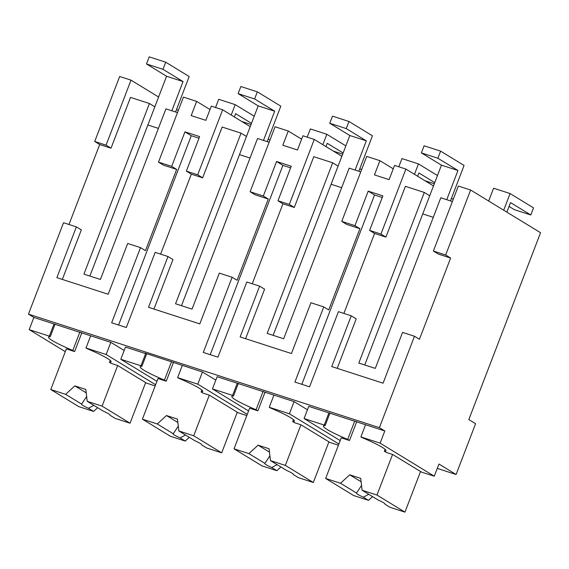 <?xml version="1.0" encoding="UTF-8"?>
<svg xmlns="http://www.w3.org/2000/svg" width="569" height="569" viewBox="0 0 569 569"><rect width="100%" height="100%" fill="white"/><g stroke="black" fill="none" stroke-linecap="round" stroke-linejoin="round"><path stroke-width="0.85" d="M450.627 258.042L419.438 339.288L414.474 336.258L379.388 427.66L384.808 430.961L380.128 443.151L434.268 476.21L438.948 464.027L456.096 474.496L475.584 423.713L468.82 419.581L540.55 232.714L470.613 190.01L458.329 186.042L433.379 251.036L438.343 254.066L450.627 258.042L445.662 255.012L433.379 251.036M470.613 190.01L445.662 255.012M433.486 185.928L405.896 169.078L394.559 165.408L389.104 179.626L374.445 174.889L379.9 160.671L366.699 156.397L341.749 221.398L346.713 224.428L359.914 228.695L328.726 309.941L323.761 306.911L294.913 382.062L309.572 386.806L338.42 311.656L351.251 315.802L331.763 366.578L383.072 383.179L402.568 332.403L414.474 336.258M453.209 199.378L451.452 198.311M364.757 364.978L422.746 213.908L433.294 217.322L422.746 213.908L429.716 195.75L424.303 192.443L405.405 186.326L385.91 237.102L374.573 233.439L343.875 313.419M452.383 201.526L440.797 197.777L375.305 368.392L358.811 363.058L424.303 192.443M351.251 315.802L356.215 318.832L337.211 368.342M323.761 306.911L310.937 302.758L291.442 353.541L240.132 336.94L259.62 286.164L246.797 282.011L217.948 357.168L203.282 352.424L232.131 277.267L219.307 273.12L199.811 323.896L148.502 307.296L167.99 256.519L155.166 252.373L126.318 327.524L111.652 322.779L140.507 247.629L127.676 243.475L108.181 294.258L56.872 277.658L76.367 226.882L63.536 222.728L28.45 314.131L33.863 317.438L29.19 329.622L65.3 351.678M379.388 427.66L28.45 314.131M384.808 430.961L308.754 406.358L304.074 418.549L340.191 440.598M124.184 350.49L110.834 342.332L33.863 317.438M456.096 474.496L437.269 468.401M156.93 381.315L120.813 359.267L140.977 365.789L145.65 353.598L144.746 353.05L202.464 371.977L215.815 380.128M145.65 353.598L125.493 347.076L120.813 359.267M307.445 409.772L294.095 401.622L217.123 376.721L212.443 388.904L248.561 410.96M380.128 443.151L360.881 436.928L365.561 424.737M434.268 476.21L421.444 472.064L392.567 454.432L386.152 452.355L384.345 451.253A39.631 3.933 -159 0 0 386.01 450.783A39.631 3.933 -159 0 0 361.784 437.476L360.881 436.928M177.5 112.598L165.906 108.85L100.414 279.471L83.92 274.13L149.419 103.515L130.514 97.399L111.019 148.182L99.689 144.512L68.984 224.492M99.689 144.512L94.724 141.482L119.675 76.488L131.012 80.151L158.602 97M178.317 110.457L176.568 109.383M209.997 109.54L196.639 101.382L183.438 97.114L158.488 162.108L163.452 165.145L176.653 169.413L145.465 250.659L140.507 247.629M196.639 101.382L191.184 115.607L205.843 120.344L211.305 106.126L222.635 109.796L250.232 126.645M269.948 140.095L268.198 139.028M301.62 139.177L288.27 131.026L275.069 126.759L250.118 191.753L255.083 194.783L268.284 199.05L237.095 280.297L232.131 277.267M288.27 131.026L282.814 145.244L297.473 149.988L302.928 135.771L314.266 139.433L341.862 156.283M361.578 169.74L359.821 168.666M393.25 168.822L379.9 160.671M405.896 169.078L380.946 234.072L369.608 230.409L382.866 195.878L368.207 191.134L354.949 225.665L341.749 221.398M380.946 234.072L385.91 237.102M369.608 230.409L374.573 233.439M368.207 191.134L374.523 194.996L301.847 384.31M354.949 225.665L359.914 228.695M259.62 286.164L264.585 289.194L245.58 338.704M314.266 139.433L289.315 204.435L277.985 200.765L291.236 166.24L276.577 161.496L282.893 165.351L210.224 354.665M252.245 283.775L282.942 203.802L277.985 200.765M276.577 161.496L263.319 196.021L268.284 199.05M167.99 256.519L172.955 259.549L153.95 309.059M222.635 109.796L197.692 174.79L186.355 171.127L199.605 136.596L184.946 131.852L191.262 135.714L118.594 325.027M160.614 254.137L191.312 174.157L186.355 171.127M184.946 131.852L171.689 166.383L176.653 169.413M76.367 226.882L81.324 229.912L62.32 279.422M328.91 412.881L324.23 425.071L304.074 418.549M324.23 425.071L325.134 425.619L329.992 412.973M29.19 329.622L49.347 336.144L54.019 323.96M49.347 336.144L50.25 336.699L55.101 324.046M155.622 384.729L106.154 354.523L85.997 348L90.677 335.817M85.997 348L86.901 348.555A39.631 3.933 -159 0 1 111.126 361.863A39.631 3.933 -159 0 1 109.461 362.325L111.261 363.427L117.676 365.504L146.553 383.136L155.166 385.924M106.154 354.523L110.834 342.332M247.252 414.367L197.784 384.16L177.628 377.645L182.3 365.454M177.628 377.645L178.531 378.193A39.631 3.933 -159 0 1 202.756 391.5A39.631 3.933 -159 0 1 201.092 391.97L202.891 393.072L209.307 395.149L238.183 412.781L246.797 415.562M197.784 384.16L202.464 371.977M140.977 365.789L141.873 366.336L146.731 353.69M338.882 444.012L289.415 413.805L269.258 407.283L273.931 395.099M269.258 407.283L270.161 407.838A39.631 3.933 -159 0 1 294.379 421.145A39.631 3.933 -159 0 1 292.715 421.608L294.522 422.71L300.937 424.787L329.814 442.419L338.42 445.207M289.415 413.805L294.095 401.622M237.28 383.243L232.6 395.427L212.443 388.904M232.6 395.427L233.503 395.981L238.361 383.328M385.085 449.325L384.345 451.253M50.25 336.699A39.631 3.933 -159 0 0 48.585 337.161A39.631 3.933 -159 0 0 72.811 350.468L74.61 351.571L66.367 348.904L50.769 389.53L65.641 394.338L74.831 385.896L85.827 389.452L87.213 401.316L102.086 406.124L117.676 365.504M131.012 80.151L106.062 145.152L94.724 141.482M106.062 145.152L111.019 148.182M171.689 166.383L158.488 162.108M197.692 174.79L202.649 177.82L191.312 174.157M269.123 142.243L257.537 138.495L192.045 309.109L175.551 303.775L241.043 133.16L222.145 127.043L202.649 177.82M263.319 196.021L250.118 191.753M289.315 204.435L294.28 207.465L282.942 203.802M360.753 171.881L349.167 168.132L283.675 338.754L267.181 333.413L332.673 162.798L313.775 156.688L294.28 207.465M374.523 194.996L382.247 197.493M282.893 165.351L290.617 167.855M191.262 135.714L198.986 138.21M325.134 425.619A39.631 3.933 -159 0 0 323.469 426.089A39.631 3.933 -159 0 0 347.695 439.396L349.501 440.498L341.251 437.831L325.66 478.451L340.525 483.259L349.715 474.816L360.71 478.373L362.104 490.243L376.97 495.051L392.567 454.432M354.764 420.989L347.695 439.396M79.873 332.061L72.811 350.468M110.201 360.397L109.461 362.325M201.831 390.042L201.092 391.97M141.873 366.336A39.631 3.933 -159 0 0 140.209 366.806A39.631 3.933 -159 0 0 164.434 380.113L166.24 381.216L157.997 378.549L142.399 419.168L157.272 423.976L166.461 415.534L177.457 419.09L178.844 430.961L193.716 435.769L209.307 395.149M171.504 361.706L164.434 380.113M293.455 419.68L292.715 421.608M233.503 395.981A39.631 3.933 -159 0 0 231.839 396.444A39.631 3.933 -159 0 0 256.064 409.751L257.871 410.854L249.627 408.186L234.03 448.813L248.902 453.621L258.084 445.178L269.08 448.735L270.474 460.598L285.346 465.414L300.937 424.787M263.134 391.344L256.064 409.751M74.61 351.571L81.858 332.701M149.419 103.515L154.832 106.823L147.862 124.981L158.41 128.395L147.862 124.981L89.866 276.057M181.497 305.695L239.492 154.626L250.04 158.04L239.492 154.626L246.462 136.468L241.043 133.16M273.127 335.34L331.115 184.264L341.663 187.678L331.115 184.264L338.093 166.105L332.673 162.798M349.501 440.498L356.742 421.629M166.24 381.216L173.488 362.346M257.871 410.854L265.111 391.984M446.743 199.698L457.953 170.494L437.874 158.239L440.605 151.126L464.069 165.451L450.456 200.9M440.605 151.126L424.111 145.792L421.38 152.897L441.459 165.159L457.953 170.494M422.746 213.908L441.459 165.159M437.874 158.239L421.38 152.897M355.113 170.06L366.322 140.856L346.244 128.594L348.975 121.489L372.439 135.813L358.833 171.262M348.975 121.489L332.481 116.147L329.75 123.26L349.828 135.522L366.322 140.856M331.115 184.264L349.828 135.522M346.244 128.594L329.75 123.26M263.483 140.415L274.692 111.211L254.613 98.956L257.344 91.844L280.809 106.168L267.202 141.617M257.344 91.844L240.851 86.509L238.119 93.615L258.198 105.877L274.692 111.211M239.492 154.626L258.198 105.877M254.613 98.956L238.119 93.615M171.852 110.777L183.062 81.573L162.99 69.311L165.714 62.199L189.178 76.531L175.572 111.979M165.714 62.199L149.22 56.864L146.496 63.977L166.575 76.239L183.062 81.573M147.862 124.981L166.575 76.239M162.99 69.311L146.496 63.977M503.693 210.21L510.087 193.552L493.593 188.218L488.671 201.042M510.087 193.552L533.551 207.884L530.82 214.99L514.326 209.655L509.049 206.426M530.82 214.99L510.521 202.592L506.851 212.145M414.467 174.313L418.457 163.915L401.963 158.58L398.812 166.788M418.457 163.915L437.483 175.529M434.752 182.635L418.891 172.948L417.625 176.241M434.318 183.773L425.05 180.771M322.836 144.668L326.826 134.27L310.34 128.935L307.189 137.143M326.826 134.27L345.852 145.884M343.121 152.997L327.26 143.31L325.994 146.596M342.687 154.128L333.427 151.134M231.206 115.03L235.203 104.632L218.709 99.298L215.559 107.505M235.203 104.632L254.222 116.247M251.491 123.352L235.63 113.665L234.371 116.958M251.057 124.49L241.797 121.489M420.541 471.509L404.95 512.136L376.97 495.051M404.95 512.136L390.078 507.32L384.921 504.177A15.306 1.522 -159 0 0 385.007 504.084A15.306 1.522 -159 0 0 383.549 502.747A15.306 1.522 -159 0 0 378.086 500.002L362.104 490.243M325.66 478.451L353.634 495.535L368.506 500.343L372.553 496.623M368.506 500.343L363.349 497.199L368.733 494.29M340.525 483.259L356.514 493.024A15.306 1.522 -159 0 0 356.429 493.117A15.306 1.522 -159 0 0 357.887 494.447A15.306 1.522 -159 0 0 363.349 497.199M356.514 493.024L361.543 485.428M361.109 481.772L349.715 474.816M328.91 441.871L313.32 482.491L285.346 465.414M313.32 482.491L298.448 477.683L293.291 474.532A15.306 1.522 -159 0 0 293.376 474.439A15.306 1.522 -159 0 0 291.918 473.109A15.306 1.522 -159 0 0 286.456 470.357L270.474 460.598M234.03 448.813L262.003 465.89L276.875 470.705L280.922 466.978M276.875 470.705L271.719 467.554L277.103 464.645M248.902 453.621L264.884 463.379A15.306 1.522 -159 0 0 264.798 463.472A15.306 1.522 -159 0 0 266.264 464.809A15.306 1.522 -159 0 0 271.719 467.554M264.884 463.379L269.912 455.783M269.478 452.135L258.084 445.178M237.28 412.226L221.69 452.853L193.716 435.769M221.69 452.853L206.817 448.038L201.668 444.894A15.306 1.522 -159 0 0 201.746 444.802A15.306 1.522 -159 0 0 200.288 443.464A15.306 1.522 -159 0 0 194.833 440.719L178.844 430.961M142.399 419.168L170.373 436.252L185.245 441.06L189.292 437.341M185.245 441.06L180.089 437.917L185.473 435.008M157.272 423.976L173.253 433.742A15.306 1.522 -159 0 0 173.168 433.834A15.306 1.522 -159 0 0 174.633 435.164A15.306 1.522 -159 0 0 180.089 437.917M173.253 433.742L178.282 426.145M177.855 422.49L166.461 415.534M145.65 382.588L130.059 423.208L102.086 406.124M130.059 423.208L115.194 418.4L110.037 415.249A15.306 1.522 -159 0 0 110.116 415.157A15.306 1.522 -159 0 0 108.658 413.827A15.306 1.522 -159 0 0 103.202 411.074L87.213 401.316M50.769 389.53L78.75 406.607L93.615 411.423L97.662 407.696M93.615 411.423L88.458 408.272L93.842 405.363M65.641 394.338L81.623 404.097A15.306 1.522 -159 0 0 81.538 404.189A15.306 1.522 -159 0 0 83.003 405.526A15.306 1.522 -159 0 0 88.458 408.272M81.623 404.097L86.652 396.501M86.225 392.852L74.831 385.896"/></g></svg>
